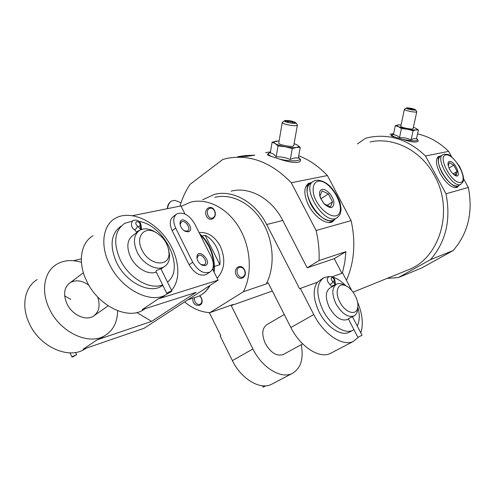 <?xml version="1.0" encoding="UTF-8"?>
<svg xmlns="http://www.w3.org/2000/svg" width="495" height="495" viewBox="0 0 495 495"><rect width="100%" height="100%" fill="white"/><g stroke="black" fill="none" stroke-linecap="round" stroke-linejoin="round"><path stroke-width="0.74" d="M347.806 319.306L347.273 319.597C341.129 321.274 335.171 317.258 329.398 307.55C325.073 297.891 325.308 291.345 330.109 287.917L335.969 284.52M357.724 307.469L357.501 310.588C356.982 313.248 355.769 315.055 353.875 315.996C347.762 317.654 341.798 313.595 335.987 303.831C331.619 294.129 331.823 287.564 336.594 284.155C338.506 283.251 340.746 283.369 343.326 284.507L345.312 285.59M362.043 335.239L352.465 316.769L349.192 318.254L348.369 318.885L357.922 337.349L362.043 335.239L357.928 337.355M346.463 280.331C354.34 262.115 355.893 242.204 351.11 220.615L316.113 230.515L291.289 182.754C271.489 162.385 250.235 154.23 227.533 158.276L222.812 159.446L190.012 184.406C185.668 190.934 182.309 198.179 179.939 206.143M341.872 273.265L334.28 258.668L345.925 251.639L319.052 260.556C319.461 250.575 318.483 240.558 316.113 230.515M345.925 251.639L344.761 262.604L342.373 273.085M208.902 312.617L209.688 313.347M331.483 352.873L330.419 353.43C319.646 359.104 300.416 346.884 290.881 327.517L268.135 282.775L266.236 283.944C275.313 266.675 273.834 240.892 262.387 221.927C250.971 202.931 231.227 193.124 214.805 197.356M358.572 337.052L353.442 341.364C342.874 346.933 323.582 334.292 313.774 314.566L300.372 288.43L317.4 282.212L322.994 278.215M202.653 199.77L214.335 194.424C232.718 189.449 255.358 201.941 266.675 224.532L299.654 288.857L300.372 288.43M272.578 383.749L271.464 384.33C260.24 390.233 241.238 379.059 232.384 360.601L220.219 336.142L220.844 335.771L209.348 312.654M301.257 344.687C303.812 358.918 300.793 368.509 292.199 373.465C281.123 379.294 262.028 367.754 252.939 348.975L231.196 305.594L272.33 291.029M184.623 301.931C192.462 308.496 200.852 312.079 209.812 312.679L232.972 304.493L231.196 305.594M266.236 283.944L243.441 291.704C252.568 273.952 250.916 247.321 239.184 227.688C227.477 208.024 207.38 197.827 190.761 202.133L181.127 206.316M217.144 278.196C224.736 269.787 225.794 259.126 220.312 246.207C214.811 236.381 207.727 231.833 199.07 232.576M209.812 312.679L243.441 291.704M214.483 210.486C211.025 203.581 203.037 209.41 206.533 216.204C209.923 223.084 218.004 217.367 214.483 210.486M244.493 269.806C240.966 262.777 232.675 268.197 236.239 275.115C239.685 282.113 248.069 276.81 244.493 269.806M192.864 298.207C191.806 308.41 205.852 307.544 201.242 297.625L199.838 295.676M332.287 276.767L342.639 272.986L351.728 290.46M357.52 301.987C362.489 313.935 363.578 324.213 360.781 332.813M334.28 258.668L307.172 267.807L282.763 220.454C271.668 198.408 249.332 186.256 231.115 191.163M307.172 267.807L319.052 260.556M392.541 134.324L391.075 135.531C390.809 135.877 392.306 136.465 395.579 137.294L402.416 139.281C411.394 142.232 416.666 142.838 418.226 141.094L417.31 139.188C418.133 141.31 413.17 141.341 402.416 139.281M418.213 140.716L418.226 141.094M417.551 133.898C429.14 136.54 439.498 142.362 448.625 151.365L425.49 155.981C408.709 139.949 390.178 133.7 369.907 137.214L365.675 138.223L357.384 143.927M393.599 133.873L389.918 134.213L393.643 133.662M286.265 120.7C291.314 120.928 294.123 121.665 294.692 122.908L292.199 123.038C288.622 122.63 286.364 121.999 285.436 121.157L286.265 120.7M292.378 123.051L292.57 121.968L288.22 121.164L286.859 121.875M269.459 152.72L267.548 154.248C267.059 154.762 268.401 155.51 271.576 156.507L279.322 159.044C288.944 162.49 300.595 163.963 300.539 160.337L299.129 157.849C303.416 161.135 291.035 161.964 279.322 159.044M300.323 159.371L300.539 160.337M298.745 155.758C309.257 159.823 318.811 166.419 327.418 175.546L291.289 182.754M270.48 151.891L265.617 152.639M254.82 155.17L246.838 156.358L237.625 156.723L245.656 155.541L254.82 155.17M436.937 158.419L439.999 156.395M455.994 187.333L455.171 187.741M437.784 157.094L439.22 156.884M457.566 186.386L456.743 187.574M305.663 186.918L309.87 183.565M331.594 221.389L329.051 222.533M307.531 184.183L309.963 183.49M333.884 219.935L332.293 221.896M387.183 278.369L398.296 277.596L430.582 259.615L453.104 250.569C468.091 233.287 473.171 212.25 468.344 187.45L445.995 193.774L425.49 155.981M430.582 259.615C445.946 241.665 451.081 219.718 445.995 193.774M453.104 250.569L421.629 268.005L398.296 277.596M448.625 151.365L451.613 156.828M463.506 178.596L468.344 187.45M405.554 270.944L409.674 269.28C440.389 256.707 453.915 209.626 434.455 175.601C421.127 150.449 393.643 136.725 370.13 141.935M327.418 175.546L351.11 220.615M249.629 155.944L246.219 155.869L246.25 156.302L245.718 156.302L245.656 155.541M247.488 156.259L249.202 156.005M246.442 156.346L247.481 156.234M245.996 156.333L249.177 155.851L246.256 155.919L246.287 156.302M335.437 218.765L332.572 221.754C326.675 225.281 314.517 217.113 308.602 205.363C303.553 194.492 303.59 187.153 308.719 183.342L311.664 182.525M458.815 185.625L457.213 187.376C452.121 188.477 446.453 183.936 440.222 173.739C435.829 164.872 435.284 159.13 438.576 156.507L440.457 156.111M349.878 331.879L349.043 332.324C341.086 336.544 326.626 327.028 319.281 312.283C313.193 299.283 312.568 289.259 317.4 282.212M335.4 218.79L333.853 219.953C328.179 223.344 316.472 215.455 310.761 204.119C305.885 193.644 305.916 186.572 310.841 182.903L311.64 182.544M459.249 185.235L458.382 185.897C453.482 186.949 448.031 182.562 442.023 172.736C437.778 164.192 437.246 158.66 440.408 156.135L441.008 155.894M271.576 156.507C269.15 155.35 268.117 154.341 268.482 153.481L270.394 152.423M298.689 157.509L299.129 157.849M294.11 143.624L297.26 145.016C299.122 146.229 298.825 147.046 296.363 147.473L292.254 148.568L285.225 146.743L278.023 145.926L275.14 143.531L272.12 142.17L270.295 153.017C272.399 153.153 274.348 154.446 276.142 156.896C281.03 156.63 285.757 157.509 290.324 159.538C293.201 157.967 295.862 157.528 298.306 158.227L300.242 147.392L296.363 147.473C293.615 147.819 289.903 147.572 285.225 146.743C280.578 145.846 277.219 144.775 275.14 143.531C273.37 142.319 273.754 141.52 276.29 141.125L279.1 140.995M285.491 120.471C290.175 120.539 293.615 121.294 295.812 122.741C296.728 124.561 282.063 121.789 284.712 120.644L285.491 120.471M297.217 124.697L297.359 125.186C296.765 126.955 280.913 123.96 282.292 122.339L284.526 120.768M293.776 145.499L293.739 145.716C293.114 147.671 277.379 144.676 278.778 142.869L282.255 122.537M272.12 142.17L278.512 140.988M294.772 143.866L297.26 145.016L300.242 147.392M292.254 148.568L290.324 159.538M278.023 145.926L276.142 156.896M288.022 122.321L288.22 121.164M170.336 201.972L170.317 201.985C168.312 203.674 167.36 205.895 167.452 208.655M174.859 200.364L171.419 201.013C169.154 202.826 167.867 205.369 167.558 208.636M395.579 137.294C393.265 136.397 392.052 135.63 391.929 134.987L393.055 134.176M416.747 138.767L417.31 139.188M413.393 127.302L415.385 128.075C417.316 129.009 417.477 129.622 415.862 129.913L413.096 130.717L407.348 129.232L401.426 128.57L398.45 126.701L395.326 125.681L393.445 134.609L396.6 135.37L399.508 137.585L405.448 137.938L411.135 139.732L413.956 138.581L416.468 138.854L418.424 129.931L415.862 129.913C413.999 130.136 411.159 129.907 407.348 129.232L398.45 126.701C396.575 125.773 396.476 125.173 398.147 124.901L401.092 124.876M412.347 109.822L412.502 109.104L408.938 108.455L408.796 109.092M407.484 108.058C411.419 108.312 413.82 108.906 414.686 109.847L412.997 109.896C409.91 109.494 407.93 108.962 407.051 108.3L407.484 108.058M406.803 107.873C410.596 108.028 413.511 108.677 415.553 109.816C416.221 111.016 404.65 108.677 406.389 107.966L406.803 107.873M416.703 111.548L416.765 111.79C416.45 112.978 403.462 110.342 404.409 109.284L406.302 108.021M413.121 128.57L413.096 128.663C412.762 129.975 399.855 127.326 400.82 126.138L404.39 109.376M395.326 125.681L399.1 124.833M415.385 128.075L418.424 129.931M413.096 130.717L411.135 139.732M401.426 128.57L399.508 137.585M283.654 354.29L283.097 354.593C276.724 356.487 270.821 352.836 265.4 343.648C261.447 334.441 262.01 328.061 267.09 324.503L284.279 314.529M194.498 297.674C194.325 302.334 196.088 304.592 199.794 304.45C201.954 303.157 202.436 300.954 201.236 297.848L199.572 295.812M244.412 270.078C243.082 267.789 241.405 266.91 239.382 267.436C234.494 268.964 238.015 279.093 242.723 277.058C245.112 275.678 245.675 273.351 244.412 270.078M214.459 210.858C213.296 208.803 211.792 207.95 209.967 208.296C205.06 209.373 207.714 219.687 212.479 218.091C215.09 216.785 215.752 214.372 214.459 210.858M339.787 301.931C334.224 291.697 338.116 281.915 345.844 285.813C352.675 288.628 359.246 300.688 357.699 307.618C356.53 316.212 345.102 312.772 339.787 301.931M353.944 329.664L352.706 330.369C344.768 334.577 330.307 325.011 322.932 310.223C315.754 294.11 316.144 283.22 324.101 277.559L328.928 276.513M332.764 277.107C337.188 278.425 341.531 281.321 345.801 285.788M357.805 306.937C359.927 314.752 359.735 321.1 357.235 325.976M331.817 286.921L331.545 286.388L335.239 284.365L332.696 281.377C331.167 279.892 330.815 278.623 331.631 277.577C333.123 277.596 334.026 278.654 334.348 280.758L334.973 282.008M329.689 284.198L329.707 284.21C331.118 284.452 332.114 283.505 332.702 281.377L332.696 281.438C332.077 283.536 331.081 284.458 329.707 284.21C321.806 275.573 335.418 273.488 334.991 281.76M335.796 284.619L335.239 284.365L334.354 280.758L332.962 281.568M332.968 281.568L334.41 280.801M265.865 385.797L263.167 387.146L265.722 385.809M205.085 235.255C209.812 237.693 213.611 241.69 216.482 247.234C219.242 252.858 220.38 258.693 219.904 264.738L205.085 235.255L202.071 235.997M219.904 264.738L214.385 266.353M136.799 312.531L151.637 321.366L196.119 292.378L142.238 309.623L158.239 298.906L218.128 280.164L212.59 269.101M132.703 215.641L180.941 205.945L184.988 214.019M73.538 260.716L81.31 258.86M194.646 223.759L211.359 257.066C214.483 264.151 213.97 269.175 209.818 272.139C203.618 274.106 197.926 270.815 192.734 262.257L175.7 228.084C172.749 221.352 173.194 216.587 177.037 213.784C183.447 211.712 189.319 215.034 194.646 223.759M151.637 321.366L97.206 339.793L83.098 349.241L144.076 328.272L218.128 280.164M165.534 294.995L162.119 297.278L158.239 298.906M207.12 273.927L206.192 274.539C199.98 276.526 194.294 273.252 189.121 264.72L172.167 230.658C169.228 223.95 169.686 219.186 173.541 216.377L175.954 214.589M104.538 335.814L101.147 338.066L97.206 339.793M188.255 231.821C196.626 229.03 180.607 212.739 179.988 223.449C180.322 226.896 182.08 229.531 185.26 231.363L188.255 231.821M205.159 265.617C213.289 262.523 197.691 246.392 196.905 257.115C197.152 260.562 198.829 263.235 201.929 265.128L205.159 265.617M117.587 310.687C117.507 322.288 113.114 330.691 104.414 335.882C88.487 345.603 59.839 332.133 49.29 308.626C40.627 290.825 44.284 271.415 56.727 264.256C63.917 260.116 72.152 259.479 81.421 262.344M86.18 348.183L83.909 349.594C67.895 359.395 39.526 346.481 29.292 323.452C20.877 306.021 24.731 286.822 37.218 279.57M97.62 296.926C100.596 305.78 99.068 312.271 93.041 316.392C85.4 321.119 71.849 314.659 66.856 303.602C62.97 294.049 64.171 287.007 70.463 282.478C76.137 279.588 82.294 280.541 88.939 285.33M145.227 308.663L142.585 310.346C126.881 319.9 97.769 305.347 86.606 280.956C77.48 262.468 80.722 242.699 93.048 235.744M168.492 293.102L165.825 294.797C150.282 304.227 120.922 288.993 109.383 264.07C99.965 245.167 102.929 225.194 115.162 218.382C128.917 210.233 151.309 219.068 165.033 236.864C178.893 254.566 182.16 278.506 171.542 290.311M64.647 295.874L70.81 299.419M200.97 264.547L204.305 264.868C208.463 262.907 202.288 253.056 198.415 255.47L197.078 258.105L197.128 258.935M184.363 230.862L187.568 231.066C191.645 229.055 185.223 219.403 181.436 221.859L180.18 224.452L180.248 225.244M156.265 272.015C148.624 275.492 135.735 268.111 130.513 256.967C126.213 246.844 127.128 239.58 133.26 235.187L137.882 231.703M168.547 249.171L169.612 255.55C169.612 260.865 167.749 264.627 164.024 266.83C156.599 271.371 142.684 263.922 137.158 252.103C132.809 241.919 133.693 234.636 139.8 230.262C143.637 228.22 148.123 228.418 153.264 230.856L156.414 232.706M171.876 290.986C171.511 291.648 170.101 292.458 167.632 293.417L166.852 293.523L167.508 292.83C169.507 291.635 170.967 291.023 171.876 290.986L160.906 268.754L156.476 270.437L155.9 271.279L166.821 293.461M141.941 249.839C135.209 236.994 143.995 225.974 155.3 232.112C163.567 236.932 168.127 243.818 168.981 252.784C170.033 267.622 149.236 265.84 141.941 249.839M162.614 284.903C149.929 290.274 128.743 278.029 120.118 259.578C113.015 242.717 114.518 230.651 124.635 223.381L132.771 220.98M139.002 221.407C164.829 225.213 185.489 268.599 167.483 282.082M162.824 285.343L161.048 286.457C148.717 293.968 125.563 281.884 116.461 262.276C109.395 245.471 110.93 233.423 121.065 226.141M140.289 225.553L138.532 226.766L140.209 225.497L140.846 229.736L137.579 226.067C135.686 224.433 135.302 222.979 136.422 221.71C138.755 221.531 140.017 222.793 140.209 225.491L141.186 227.669M134.355 229.637L134.362 229.643C135.574 229.661 136.645 228.467 137.579 226.06L137.56 226.135C136.601 228.511 135.537 229.68 134.368 229.643C129.789 226.858 131.392 220.096 134.133 220.226C138.594 219.706 140.982 222.038 141.292 227.23L141.539 229.47M72.876 356.821L71.961 357.006L72.406 356.524L76.632 354.723L72.876 356.821M312.753 181.783L310.928 183.026C297.538 188.935 321.546 227.607 333.779 219.823L334.626 219.279M322.066 189.437C319.362 190.402 318.836 193.279 320.482 198.068L324.046 203.804C330.394 209.292 333.686 208.735 333.927 202.133C333.116 195.915 326.137 188.416 322.066 189.437M324.2 203.86L320.952 198.804L319.993 195.822L322.121 190.872L328.371 193.898L332.529 201.83L330.487 206.842L324.2 203.86M320.482 198.068L320.946 198.804L328.371 193.898M326.719 205.629L332.529 201.83M456.421 175.874L455.282 172.588M442.542 154.923L440.47 156.234C431.801 159.712 450.555 190.804 458.321 185.792L458.686 185.576M449.318 161.444C448.229 161.741 447.808 162.867 448.055 164.81C448.903 168.708 450.896 172.019 454.045 174.729C463.227 181.455 455.641 160.318 449.318 161.444M448.055 164.81L448.309 165.924L449.336 162.589L453.711 165.144L457.145 171.443L456.248 175.255L453.729 174.333M449.039 168.04L453.711 165.144M453.104 173.924L457.145 171.443M290.881 327.517L313.774 314.566M232.384 360.601L252.939 348.975M266.675 224.532L282.763 220.454M213.784 271.489C214.44 262.839 212.794 254.486 208.847 246.423L204.868 239.927L200.029 234.488M195.711 297.278L197.703 296.629C202.696 294.667 206.7 291.004 209.701 285.64M192.734 262.257L189.121 264.72M175.7 228.084L172.167 230.658M136.812 232.514L137.263 231.425L140.828 229.748M333.779 219.823L336.625 218.01C341.451 214.032 340.084 213.289 340.937 210.672C341.197 209.49 340.851 206.638 339.904 202.108C337.695 196.28 334.416 190.996 330.054 186.25C325.277 181.875 320.562 179.889 315.921 180.285L313.719 181.127C300.366 186.999 324.429 225.769 336.625 218.01L337.553 217.404M317.778 181.257C313.187 182.766 311.813 188.972 314.424 197.041C318.774 208.079 329.299 217.206 335.901 215.845C348.839 212.423 330.92 178.404 317.778 181.257M442.945 154.669C434.307 158.122 453.098 189.276 460.833 184.282C462.454 182.055 466.717 181.77 459.632 166.549C453.729 158.363 449.602 154.31 447.251 154.397L444.182 154.199L442.945 154.669M445.778 154.947C437.042 156.488 452.436 184.796 460.746 182.377C468.982 180.23 454.138 153.103 445.778 154.947M353.875 315.996L352.242 316.887M348.412 318.978L347.273 319.597M330.419 353.43L353.442 341.364M409.674 269.28L353.071 292.149M271.464 384.33L292.199 373.465M308.719 183.342L307.704 184.035M438.576 156.507L438.149 156.779M333.853 219.953L330.734 221.939M458.382 185.897L455.629 187.556M295.812 122.741L297.365 124.907M297.359 125.186L293.739 145.716M174.679 200.296L181.034 202.715M416.518 138.612L417.081 139.002M415.553 109.816L416.765 111.635M416.765 111.79L413.096 128.663M239.698 267.343L239.382 267.436M210.282 208.228L209.967 208.296M302.705 343.901L283.097 354.593M345.844 285.813L343.326 284.507M357.699 307.618L357.501 310.588M352.706 330.369L349.043 332.324M329.775 284.26L331.532 286.376M335.616 284.272L334.991 281.773M262.474 385.766L263.167 387.146M210.09 285.386C207.021 290.843 202.888 294.593 197.703 296.629L187.815 299.859M209.818 272.139L206.192 274.539M104.414 335.882L101.147 338.066M85.864 348.294L83.909 349.594M142.585 310.346L144.979 308.744M162.119 297.278L165.825 294.797M199.621 233.683C203.55 237.093 206.799 241.325 209.366 246.392C213.432 254.708 215.022 263.309 214.137 272.188M198.043 255.723L198.415 255.47M201.187 264.664L201.929 265.128M197.078 258.105L196.905 257.115M181.04 222.15L181.436 221.859M184.499 230.93L185.26 231.363M180.18 224.452L179.988 223.449M164.024 266.83L161.005 268.94M155.3 232.112L153.264 230.856M168.981 252.784L169.612 255.55M162.793 285.269L161.048 286.457M83.395 272.739L68.483 283.969M108.176 305.823L93.041 316.392M134.454 229.705L136.639 232.161M69.993 352.855L71.936 356.951M75.562 352.459L76.632 354.723M323.823 203.439L324.046 203.804M458.321 185.792L460.833 184.282M453.451 174.24L454.045 174.729"/></g></svg>
